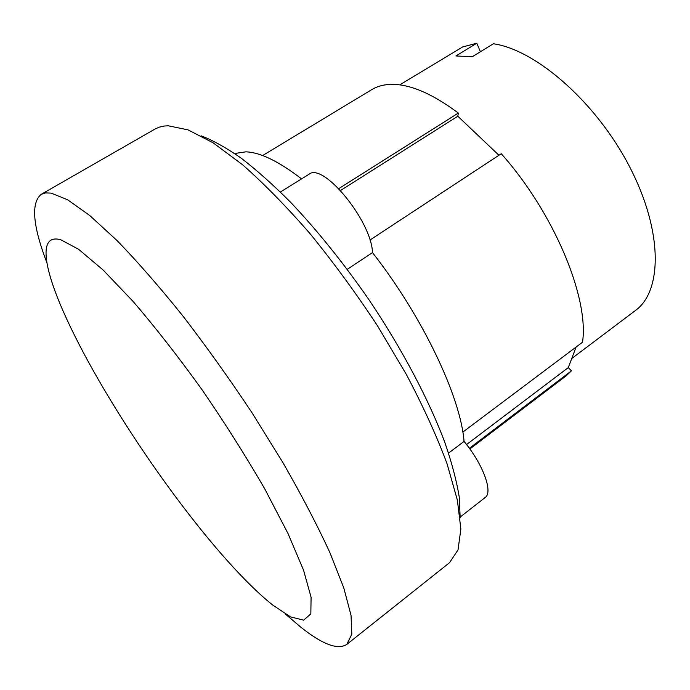 <?xml version="1.0" encoding="UTF-8"?>
<svg xmlns="http://www.w3.org/2000/svg" width="690" height="690" viewBox="0 0 690 690"><rect width="100%" height="100%" fill="white"/><g stroke="black" fill="none" stroke-linecap="round" stroke-linejoin="round"><path stroke-width="1.03" d="M571.725 358.533L635.421 310.509C662.486 291.146 663.03 230.995 629.547 166.652C596.281 102.284 535.889 49.715 493.385 43.772L472.245 56.761L455.935 55.959L476.807 43.22L462.662 46.946L399.708 84.879M476.807 43.22L480.421 51.733M466.561 444.567L568.275 367.615L571.458 370.832L469.364 448.293M576.098 347.036L568.275 367.615M340.567 190.466L457.832 116.23L498.93 155.259M338.79 188.612L458.35 113.057L457.832 116.23M462.818 432.104L582.515 342.223C589.191 297.977 554.208 213.063 501.259 153.732L369.926 240.068M458.35 113.057C431.164 92.831 408.092 83.3 389.143 84.456C382.502 84.896 376.723 86.612 371.798 89.597L262.614 155.552M469.847 448.966L566.119 375.886L571.458 370.832M272.809 605.113C264.537 598.549 255.559 590.338 245.864 580.497C182.453 516.198 99.757 394.37 63.402 311.69C43.047 265.685 38.623 233.539 60.755 239.758L78.634 249.306L103.146 270.04L133.196 301.556C155.466 327.5 178.382 356.851 201.954 389.6C225.061 423.289 246.028 456.435 264.848 489.046L287.989 533.491L303.557 570.199L311.087 597.273L310.836 613.902L303.617 620.172L290.533 616.869L272.809 605.113M46.877 262.735C32.723 225.578 30.843 202.774 41.245 194.321L45.618 192.907L51.12 193.105L67.654 199.79L89.829 215.582L117.128 240.638C137.577 261.769 159.45 286.824 182.738 315.779C206.336 346.475 229.391 378.75 251.893 412.586L282.952 462.671C301.651 495.265 317.288 525.219 329.863 552.526L343.818 587.992L351.038 615.368L351.822 634.153L346.768 644.426C337.686 650.161 322.316 644.365 300.642 627.038L285.263 613.936M301.565 178.891C278.803 161.365 260.242 152.352 245.899 151.834L234.652 153.508M460.187 517.034L485.13 497.542C493.324 492.324 483.104 464.258 464.051 441.419C460.696 397.285 422.961 317.064 372.497 252.609C371.599 221.05 322.946 161.762 308.904 174.337L280.407 192.01M41.245 194.321L155.103 129.004L159.278 127.141L164.004 126.063L168.196 125.77L188.103 129.893L213.175 142.847L242.733 164.884C264.313 183.937 286.833 206.966 310.284 233.962C333.744 262.769 356.161 293.414 377.551 325.896L406.376 374.472C423.229 406.419 436.779 436.166 447.034 463.706L457.358 500.069L460.868 529.023L458.013 549.939L449.5 562.721L346.768 644.426M372.497 252.609L347.268 269.324M448.56 453.106L464.051 441.419M460.17 517.466L459.23 497.024C456.651 481.034 451.846 462.835 444.834 442.419C428.99 400.062 402.244 349.312 369.374 300.34C343.853 263.468 317.667 230.848 290.809 202.481C273.404 185.032 256.896 170.275 241.276 158.217C226.389 147.833 212.994 140.363 201.101 135.801"/></g></svg>
